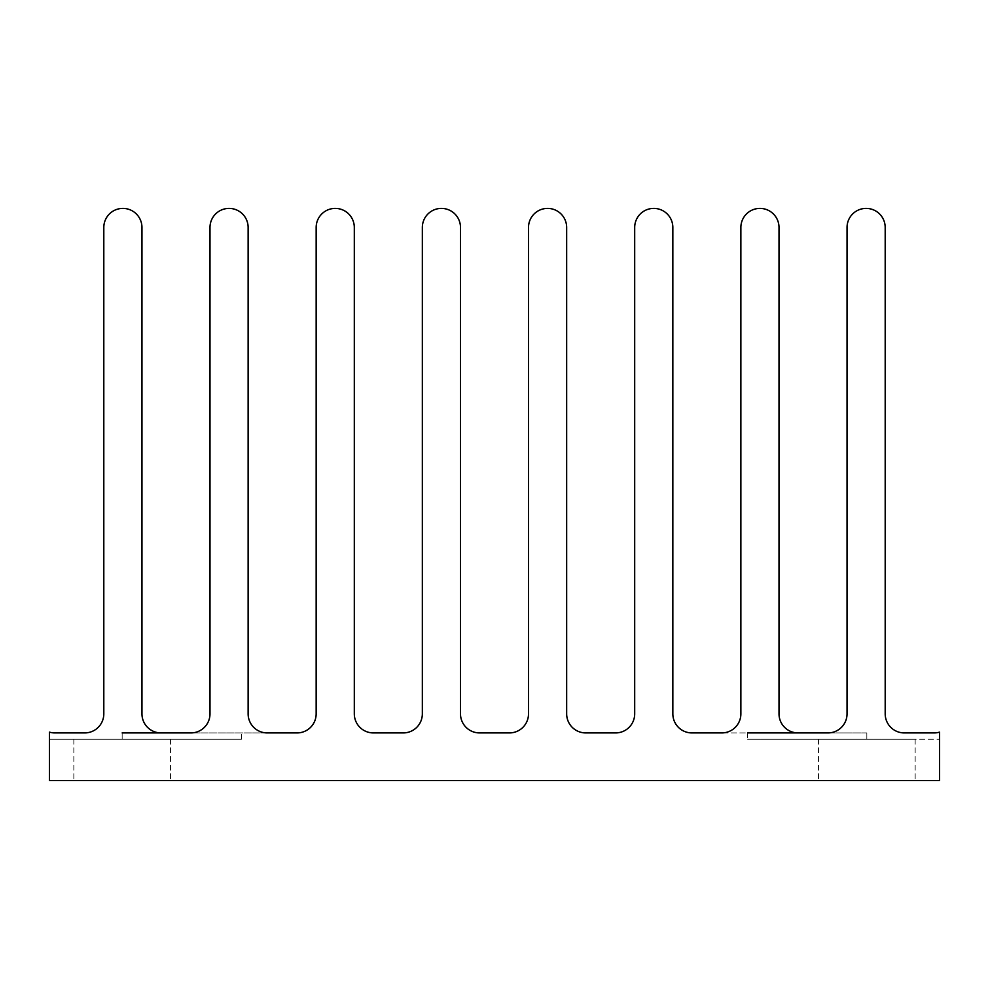 <?xml version="1.0" encoding="UTF-8"?>
<svg xmlns="http://www.w3.org/2000/svg" width="989" height="989" viewBox="0 0 989 989"><rect width="100%" height="100%" fill="white"/><g stroke="black" fill="none" stroke-linecap="round" stroke-linejoin="round"><path stroke-width="0.74" stroke-dasharray="4.95 3.71" d="M122.166 780.605L73.841 780.605L122.166 780.605M122.166 732.923L122.166 739.278L122.166 732.923L122.166 739.278L122.166 732.923L267.203 732.923A19.075 19.075 0 0 1 248.128 713.848L248.128 227.47A19.075 19.075 0 0 0 229.065 208.395A19.075 19.075 0 0 0 209.989 227.47A19.075 19.075 0 0 1 229.065 208.395A19.075 19.075 0 0 1 248.128 227.47A19.075 19.075 0 0 0 229.065 208.395A19.075 19.075 0 0 0 209.989 227.47A19.075 19.075 0 0 1 229.065 208.395A19.075 19.075 0 0 1 248.128 227.47L248.128 713.848A19.075 19.075 0 0 0 267.203 732.923A19.075 19.075 0 0 1 248.128 713.848L248.128 227.47A19.075 19.075 0 0 0 229.065 208.395A19.075 19.075 0 0 0 209.989 227.47L209.989 713.848A19.075 19.075 0 0 1 190.914 732.923A19.075 19.075 0 0 0 209.989 713.848L209.989 227.47L209.989 713.848A19.075 19.075 0 0 1 190.914 732.923L161.034 732.923A19.075 19.075 0 0 1 141.959 713.848A19.075 19.075 0 0 0 161.034 732.923A19.075 19.075 0 0 1 141.959 713.848L141.959 227.47A19.075 19.075 0 0 0 122.883 208.395A19.075 19.075 0 0 1 141.959 227.47L141.959 713.848L141.959 227.47A19.075 19.075 0 0 0 122.883 208.395L122.166 208.407A19.075 19.075 0 0 0 103.808 227.47A19.075 19.075 0 0 1 122.166 208.407L122.883 208.395A19.075 19.075 0 0 1 141.959 227.47A19.075 19.075 0 0 0 122.883 208.395A19.075 19.075 0 0 0 103.808 227.47A19.075 19.075 0 0 1 122.166 208.407A19.075 19.075 0 0 0 103.808 227.47L103.808 713.848A19.075 19.075 0 0 1 84.733 732.923L54.852 732.923A19.075 19.075 0 0 1 49.45 732.132L49.45 739.278L241.39 739.278L49.45 739.278L241.39 739.278L49.45 739.278L49.45 732.132L49.45 780.605L939.55 780.605L939.55 732.132A19.075 19.075 0 0 1 934.148 732.923A19.075 19.075 0 0 0 939.55 732.132L939.55 739.278L939.55 732.132A19.075 19.075 0 0 1 934.148 732.923L904.267 732.923A19.075 19.075 0 0 1 885.192 713.848A19.075 19.075 0 0 0 904.267 732.923L934.148 732.923L904.267 732.923A19.075 19.075 0 0 1 885.192 713.848L885.192 227.47A19.075 19.075 0 0 0 866.834 208.407A19.075 19.075 0 0 1 885.192 227.47A19.075 19.075 0 0 0 866.834 208.407A19.075 19.075 0 0 1 885.192 227.47A19.075 19.075 0 0 0 866.117 208.395A19.075 19.075 0 0 0 847.041 227.47A19.075 19.075 0 0 1 866.117 208.395L866.834 208.407L866.117 208.395A19.075 19.075 0 0 0 847.041 227.47L847.041 713.848L847.041 227.47A19.075 19.075 0 0 1 866.117 208.395A19.075 19.075 0 0 0 847.041 227.47L847.041 713.848A19.075 19.075 0 0 1 827.966 732.923A19.075 19.075 0 0 0 847.041 713.848A19.075 19.075 0 0 1 827.966 732.923A19.075 19.075 0 0 0 847.041 713.848M866.834 780.605L915.159 780.605L866.834 780.605M747.61 732.923L747.61 739.278L747.61 732.923L866.834 732.923L866.834 739.278L818.521 739.278L915.159 739.278L747.61 739.278L939.55 739.278L747.61 739.278L866.834 739.278L866.834 732.923L798.086 732.923A19.075 19.075 0 0 1 779.011 713.848A19.075 19.075 0 0 0 798.086 732.923L721.797 732.923A19.075 19.075 0 0 0 740.872 713.848L740.872 227.47A19.075 19.075 0 0 1 759.935 208.395A19.075 19.075 0 0 1 779.011 227.47L779.011 713.848A19.075 19.075 0 0 0 798.086 732.923L721.797 732.923A19.075 19.075 0 0 0 740.872 713.848L740.872 227.47A19.075 19.075 0 0 1 759.935 208.395A19.075 19.075 0 0 1 779.011 227.47A19.075 19.075 0 0 0 759.935 208.395A19.075 19.075 0 0 0 740.872 227.47L740.872 713.848A19.075 19.075 0 0 1 721.797 732.923L691.917 732.923A19.075 19.075 0 0 1 672.841 713.848L672.841 227.47A19.075 19.075 0 0 0 653.766 208.395A19.075 19.075 0 0 0 634.691 227.47L634.691 713.848A19.075 19.075 0 0 1 615.615 732.923L585.735 732.923A19.075 19.075 0 0 1 566.66 713.848L566.66 227.47A19.075 19.075 0 0 0 547.585 208.395A19.075 19.075 0 0 0 528.509 227.47L528.509 713.848A19.075 19.075 0 0 1 509.446 732.923L479.554 732.923A19.075 19.075 0 0 1 460.491 713.848L460.491 227.47A19.075 19.075 0 0 0 441.415 208.395A19.075 19.075 0 0 0 422.34 227.47L422.34 713.848A19.075 19.075 0 0 1 403.265 732.923L373.385 732.923A19.075 19.075 0 0 1 354.309 713.848L354.309 227.47A19.075 19.075 0 0 0 335.234 208.395A19.075 19.075 0 0 0 316.159 227.47L316.159 713.848A19.075 19.075 0 0 1 297.083 732.923L190.914 732.923A19.075 19.075 0 0 0 209.989 713.848L209.989 227.47L209.989 713.848M740.872 713.848L740.872 227.47A19.075 19.075 0 0 1 759.935 208.395A19.075 19.075 0 0 1 779.011 227.47L779.011 713.848L779.011 227.47A19.075 19.075 0 0 0 759.935 208.395A19.075 19.075 0 0 0 740.872 227.47L740.872 713.848A19.075 19.075 0 0 1 721.797 732.923M885.192 227.47L885.192 713.848L885.192 227.47M54.852 732.923A19.075 19.075 0 0 1 49.45 732.132A19.075 19.075 0 0 0 54.852 732.923L84.733 732.923L54.852 732.923M103.808 227.47L103.808 713.848A19.075 19.075 0 0 1 84.733 732.923A19.075 19.075 0 0 0 103.808 713.848L103.808 227.47M267.203 732.923L190.914 732.923L267.203 732.923M49.45 739.278L49.45 732.132L49.45 739.278M866.834 739.278L866.834 732.923L866.834 739.278M73.841 739.278L73.841 780.605L73.841 739.278M818.521 739.278L818.521 780.605L818.521 739.278M241.39 739.278L241.39 732.923L241.39 739.278M170.479 739.278L170.479 780.605L170.479 739.278M915.159 739.278L915.159 780.605L915.159 739.278"/><path stroke-width="1.48" d="M866.834 208.407L866.117 208.395L866.834 208.407M747.61 732.923L827.966 732.923A19.075 19.075 0 0 0 847.041 713.848A19.075 19.075 0 0 1 827.966 732.923L798.086 732.923A19.075 19.075 0 0 1 779.011 713.848L779.011 227.47L779.011 713.848A19.075 19.075 0 0 0 798.086 732.923A19.075 19.075 0 0 1 779.011 713.848L779.011 227.47A19.075 19.075 0 0 0 759.935 208.395A19.075 19.075 0 0 0 740.872 227.47L740.872 713.848A19.075 19.075 0 0 1 721.797 732.923A19.075 19.075 0 0 0 740.872 713.848M847.041 713.848L847.041 227.47A19.075 19.075 0 0 1 866.117 208.395A19.075 19.075 0 0 1 885.192 227.47L885.192 713.848A19.075 19.075 0 0 0 904.267 732.923A19.075 19.075 0 0 1 885.192 713.848A19.075 19.075 0 0 0 904.267 732.923L934.148 732.923A19.075 19.075 0 0 0 939.55 732.132A19.075 19.075 0 0 1 934.148 732.923A19.075 19.075 0 0 0 939.55 732.132L939.55 780.605L49.45 780.605L49.45 732.132A19.075 19.075 0 0 0 54.852 732.923L84.733 732.923A19.075 19.075 0 0 0 103.808 713.848L103.808 227.47A19.075 19.075 0 0 1 122.883 208.395A19.075 19.075 0 0 1 141.959 227.47L141.959 713.848A19.075 19.075 0 0 0 161.034 732.923A19.075 19.075 0 0 1 141.959 713.848A19.075 19.075 0 0 0 161.034 732.923L190.914 732.923A19.075 19.075 0 0 0 209.989 713.848A19.075 19.075 0 0 1 190.914 732.923L122.166 732.923M122.883 208.395L122.166 208.407L122.883 208.395M721.797 732.923L691.917 732.923A19.075 19.075 0 0 1 672.841 713.848L672.841 227.47A19.075 19.075 0 0 0 653.766 208.395A19.075 19.075 0 0 0 634.691 227.47L634.691 713.848A19.075 19.075 0 0 1 615.615 732.923L585.735 732.923A19.075 19.075 0 0 1 566.66 713.848L566.66 227.47A19.075 19.075 0 0 0 547.585 208.395A19.075 19.075 0 0 0 528.509 227.47L528.509 713.848A19.075 19.075 0 0 1 509.446 732.923L479.554 732.923A19.075 19.075 0 0 1 460.491 713.848L460.491 227.47A19.075 19.075 0 0 0 441.415 208.395A19.075 19.075 0 0 0 422.34 227.47L422.34 713.848A19.075 19.075 0 0 1 403.265 732.923L373.385 732.923A19.075 19.075 0 0 1 354.309 713.848L354.309 227.47A19.075 19.075 0 0 0 335.234 208.395A19.075 19.075 0 0 0 316.159 227.47L316.159 713.848A19.075 19.075 0 0 1 297.083 732.923L267.203 732.923A19.075 19.075 0 0 1 248.128 713.848A19.075 19.075 0 0 0 267.203 732.923A19.075 19.075 0 0 1 248.128 713.848L248.128 227.47A19.075 19.075 0 0 0 229.065 208.395A19.075 19.075 0 0 0 209.989 227.47L209.989 713.848M49.45 732.132A19.075 19.075 0 0 0 54.852 732.923A19.075 19.075 0 0 1 49.45 732.132M103.808 713.848L103.808 227.47L103.808 713.848A19.075 19.075 0 0 1 84.733 732.923A19.075 19.075 0 0 0 103.808 713.848"/></g></svg>
